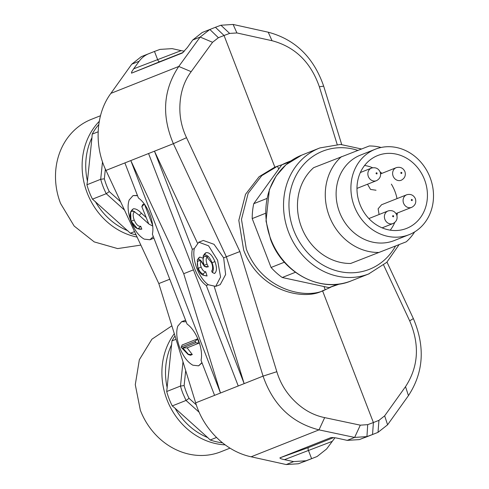 <?xml version="1.0" encoding="UTF-8"?>
<svg xmlns="http://www.w3.org/2000/svg" width="489" height="489" viewBox="0 0 489 489"><rect width="100%" height="100%" fill="white"/><g stroke="black" fill="none" stroke-linecap="round" stroke-linejoin="round"><path stroke-width="0.73" d="M361.45 148.974L340.472 144.426L319.959 147.91A67.568 59.603 68.4 0 0 319.372 148.136A67.568 59.603 68.4 0 0 288.742 232.593A67.568 59.603 68.4 0 0 368.602 273.987L386.75 262.342L399.116 244.634M289.751 161.743L281.707 164.927A66.217 58.411 -111.6 0 1 287.33 162.299L291.034 160.832M265.515 213.308L252.208 218.589A66.217 58.411 -111.6 0 1 253.748 203.693L281.707 164.927M253.748 203.693L266.915 198.473M295.417 272.281L282.232 277.507A66.217 58.411 -111.6 0 1 271.071 267.483L252.208 218.589M271.071 267.483L284.39 262.202M339.849 283.938L329.06 287.642L282.232 277.507M329.06 287.642L337.667 284.231M395.503 246.071A63.515 56.027 -111.6 0 1 368.92 269.5A63.515 56.027 -111.6 0 1 293.73 230.276A63.515 56.027 -111.6 0 1 323.192 150.991A63.515 56.027 -111.6 0 1 357.807 150.367M406.255 241.804L350.637 263.479L406.255 241.804A54.053 47.684 68.4 0 0 414.641 231.908M381.157 147.47A54.053 47.684 68.4 0 0 369.287 145.985L313.663 167.66A54.053 47.684 68.4 0 0 301.524 227.293A54.053 47.684 68.4 0 0 350.637 263.479M341.475 156.633A54.053 47.684 68.4 0 0 329.335 216.266A54.053 47.684 68.4 0 0 378.449 252.452M409.146 234.659L394.354 240.521A45.948 40.532 -111.6 0 1 393.957 240.674A45.948 40.532 -111.6 0 1 339.653 212.526A45.948 40.532 -111.6 0 1 360.479 155.099L375.271 149.237A45.948 40.532 68.4 0 0 354.446 206.664A45.948 40.532 68.4 0 0 408.749 234.812A45.948 40.532 68.4 0 0 409.146 234.659A45.948 40.532 68.4 0 0 429.972 177.232A45.948 40.532 68.4 0 0 375.668 149.078A45.948 40.532 68.4 0 0 375.271 149.237M406.316 228.51A39.187 34.572 68.4 0 0 406.652 228.375A39.187 34.572 68.4 0 0 424.421 179.396A39.187 34.572 68.4 0 0 378.101 155.386A39.187 34.572 68.4 0 0 377.765 155.514A39.187 34.572 68.4 0 0 359.996 204.5A39.187 34.572 68.4 0 0 406.316 228.51M393.119 176.101A6.754 5.96 68.4 0 0 401.114 180.276A6.754 5.96 68.4 0 0 401.176 180.252A6.754 5.96 68.4 0 0 401.512 180.105C404.861 178.13 405.992 175.288 404.91 171.572C403.174 168.039 400.387 166.706 396.536 167.568A6.754 5.96 68.4 0 0 396.249 167.666A6.754 5.96 68.4 0 0 396.194 167.69A6.754 5.96 68.4 0 0 393.119 176.101M400.784 173.13L401.585 173.546L401.897 172.709L401.096 172.287L400.784 173.13M403.578 203.21A6.754 5.96 68.4 0 0 411.573 207.385A6.754 5.96 68.4 0 0 411.634 207.36A6.754 5.96 68.4 0 0 411.97 207.214C415.32 205.239 416.451 202.391 415.369 198.675C413.633 195.148 410.846 193.815 407.001 194.671A6.754 5.96 68.4 0 0 406.707 194.775A6.754 5.96 68.4 0 0 406.652 194.799A6.754 5.96 68.4 0 0 403.578 203.21M411.243 200.239L412.044 200.655L412.355 199.812L411.555 199.396L411.243 200.239M384.904 219.402A6.754 5.96 68.4 0 0 392.905 223.571A6.754 5.96 68.4 0 0 392.967 223.552A6.754 5.96 68.4 0 0 393.303 223.4C396.646 221.431 397.783 218.583 396.701 214.867C394.965 211.34 392.178 210.007 388.327 210.863A6.754 5.96 68.4 0 0 388.04 210.967A6.754 5.96 68.4 0 0 387.985 210.985A6.754 5.96 68.4 0 0 384.904 219.402M392.575 216.431L393.376 216.847L393.688 216.004L392.887 215.588L392.575 216.431M368.364 176.535A6.754 5.96 68.4 0 0 376.365 180.71A6.754 5.96 68.4 0 0 376.426 180.685A6.754 5.96 68.4 0 0 376.762 180.539C380.106 178.564 381.243 175.716 380.161 172C378.425 168.473 375.638 167.14 371.787 168.002A6.754 5.96 68.4 0 0 371.499 168.1A6.754 5.96 68.4 0 0 371.444 168.124A6.754 5.96 68.4 0 0 368.364 176.535M376.035 173.564L376.836 173.98L377.147 173.137L376.347 172.721L376.035 173.564M120.624 201.786L109.279 191.59L106.247 193.693L124.512 210.105M134.542 231.59L130.404 233.229A66.217 58.411 -111.6 0 0 136.089 234.891M102.507 161.792L100.691 179.298A66.217 58.411 -111.6 0 0 103.1 186.639A66.217 58.411 -111.6 0 0 106.247 193.693L92.476 199.151L130.404 233.229M92.476 199.151A66.217 58.411 -111.6 0 1 89.328 192.098A66.217 58.411 -111.6 0 1 86.926 184.763L87.445 181.193A64.866 57.219 -111.6 0 1 91.969 137.598L87.445 181.193M98.124 131.792L92.177 134.151L91.969 137.598M92.177 134.151A66.217 58.411 -111.6 0 1 98.76 124.585M109.279 191.59A63.515 56.027 -111.6 0 1 106.51 185.319A63.515 56.027 -111.6 0 1 104.346 178.809L105.361 169.066M140.856 245.099L117.647 248.589L94.224 241.902L74.169 226.059L60.569 203.485A67.568 59.603 -111.6 0 1 91.327 119.365L100.514 115.722M104.346 178.809L100.691 179.298L86.926 184.763M176.034 339.299L171.957 340.912A66.217 58.411 -111.6 0 1 175.007 335.967M182.99 361.817L180.478 386.065L184.133 385.57L185.686 370.552M222.489 442.82A66.217 58.411 -111.6 0 1 210.191 439.99L207.715 437.569A64.866 57.219 -111.6 0 1 175.05 408.211L207.715 437.569M196.315 404.874L189.06 398.352L186.028 400.454L172.262 405.913L175.05 408.211M172.262 405.913A66.217 58.411 -111.6 0 1 169.115 398.859A66.217 58.411 -111.6 0 1 166.706 391.524L180.478 386.065A66.217 58.411 -111.6 0 0 182.88 393.4L186.028 400.454L199.206 412.294M171.957 340.912L166.706 391.524M189.06 398.352A63.515 56.027 -111.6 0 1 186.291 392.08A63.515 56.027 -111.6 0 1 184.133 385.57M230.013 448.144L220.918 451.75A67.568 59.603 -111.6 0 1 140.349 410.253L135.282 384.678L139.341 359.745L151.908 339.201L171.871 325.827M216.517 437.484L210.191 439.99M323.987 286.548L325.222 289.739C307.905 299.47 262.514 291.566 246.328 249.048L241.468 219.378L248.161 193.308L261.774 175.655L277.544 166.181L278.681 169.127M325.222 289.739L330.827 287.19M282.245 164.646L277.544 166.181M390.24 230.154A39.187 34.572 68.4 0 0 394.757 222.464M396.94 215.612A39.187 34.572 68.4 0 0 397.416 212.996M397.025 198.613A39.187 34.572 68.4 0 0 391.365 184.139M381.946 173.338A39.187 34.572 68.4 0 0 380.149 171.963M372.697 167.776A39.187 34.572 68.4 0 0 364.592 165.471M276.97 166.407L274.305 167.464L259.115 176.706L245.533 194.304L238.809 220.368L243.663 250.099C259.891 292.636 305.105 300.497 322.557 290.79L373.394 422.539L372.551 434.501L366.939 436.591L354.635 437.423L319.005 429.874L324.672 417.618L360.301 425.167L367.704 424.654L373.394 422.539L378.938 420.357L384.66 415.839L387.594 424.807L378.021 432.349L378.938 420.357M376.029 190.227L370.54 189.426L367.508 184.219M379.097 214.512L378.119 208.809L381.561 204.744M325.784 289.519L322.557 290.79M154.475 51.449L159.982 49.401L172.128 48.631L181.181 50.63L157.635 59.64L154.475 51.449L148.907 53.643C144.988 55.208 141.743 57.745 139.169 61.247L133.656 68.827L131.572 72.097L131.529 73.161L182.421 52.983L187.348 47.537L192.727 40.012L202.22 32.5L215.417 27.28L224.048 35.489L274.879 167.232M236.914 32.952L272.018 40.709L268.216 32.207L233.106 24.45L236.914 32.952L229.634 33.417L224.048 35.489L218.4 37.72L212.556 42.28L191.175 71.663C184.573 80.593 180.857 91.101 180.031 103.179C179.157 115.245 181.321 126.743 186.529 137.678L239.891 251.548L276.835 371.701C280.313 383.29 286.438 393.272 295.203 401.652C303.932 410.069 313.755 415.387 324.672 417.618M383.657 265.13L409.678 320.845C419.868 344.843 418.48 366.781 405.515 386.665L384.66 415.839M272.018 40.709C295.026 46.828 310.808 62.201 319.372 86.816L337.172 144.438M209.812 29.493L200.154 37.066L178.772 66.449L191.175 71.663M186.529 137.678L173.375 143.687C161.431 115.612 163.228 89.866 178.772 66.449L110.887 93.368C95.239 114.389 94.42 146.639 105.972 170.41L158.821 283.571L169.769 279.231M214.292 286.707L244.158 383.627L263.07 376.127L226.376 256.786L239.891 251.548M198.937 242.147L203.32 240.466L214.023 244.311L223.662 257.862L226.376 256.786L173.375 143.687L154.469 151.18L197.409 242.972M158.821 283.571L195.667 402.857C202.996 427.899 224.598 451.17 251.12 456.793L319.005 429.874C291.719 422.863 273.076 404.947 263.07 376.127L276.835 371.701M330.87 437.637L330.845 437.649C332.538 437.429 334.971 437.667 338.156 438.37L347.214 440.369L359.354 439.599L370.503 435.326M387.594 424.807L408.449 395.632L405.515 386.665M409.678 320.845L413.364 318.59C425.296 346.67 423.657 372.349 408.449 395.632M413.364 318.59L386.988 262.11M341.689 144.469L323.669 86.143L319.372 86.816M268.216 32.207C295.16 39.352 313.651 57.335 323.669 86.143M229.634 33.417L220.93 25.239L233.106 24.45M220.93 25.239L215.417 27.28M202.22 32.5L209.72 29.529M148.827 53.674L141.278 56.669L131.743 64.193L110.887 93.368M195.667 402.857L214.573 395.356L201.04 360.277A23.649 11.137 69.1 0 0 187.067 324.066L152.391 234.207A23.649 11.137 69.1 0 0 138.418 197.99L124.884 162.916L130.801 160.569L183.723 273.699L193.436 269.849M214.573 395.356L238.241 385.974L148.552 153.528L154.469 151.18L192.324 249.298L194.329 248.528L198.778 242.202L208.571 245.82L217.587 260.185L220.57 277.043L215.692 286.377L208.302 284.745L206.297 285.509A23.649 11.137 69.1 0 1 192.324 249.298M223.662 257.862L225.631 274.525L220.227 284.641L215.851 286.316M238.241 385.974L244.158 383.627L206.297 285.509M251.12 456.793L286.23 464.55L298.412 463.761L311.609 458.67L305.998 460.754L293.657 461.604L284.464 459.66L308.449 450.473L311.609 458.67L317.116 456.5L326.609 448.988L334.941 437.783M330.894 437.631L279.959 457.826C279.751 458.364 281.254 458.975 284.464 459.66M364.861 437.551L370.43 435.357M181.181 50.63L184.396 51.217M133.656 68.827L157.635 59.64A2.702 1.271 -110.9 0 0 158.674 61.29A2.702 1.271 -110.9 0 0 159.775 61.7L183.216 52.409M159.775 61.7A2.702 1.271 -110.9 0 0 159.793 61.693L131.529 73.161M148.907 53.643L141.278 56.669M153.919 238.167L149.946 239.763L144.243 239.133C139.023 236.224 134.652 230.441 131.138 221.78C127.922 213.002 127.262 205.753 129.151 200.019L133.039 195.594L137.537 195.704M133.112 195.563L137.452 195.49M183.723 273.699L220.49 393.009L130.801 160.569L148.552 153.528M202.024 362.832L198.668 365.809M201.939 362.612L198.595 365.839L192.892 365.21C187.666 362.3 183.302 356.518 179.787 347.856C176.572 339.079 175.912 331.823 177.8 326.096L181.682 321.664L185.582 320.222M333.535 437.618L308.657 447.484A2.702 1.271 -110.9 0 0 308.651 447.484A2.702 1.271 -110.9 0 0 308.449 450.473L331.988 441.463M309.561 459.489L303.92 461.72M153.295 236.542L149.946 239.763M194.329 248.528A23.649 11.137 -110.9 0 0 208.302 284.745M204.604 253.84L205.948 252.685C209.219 252.147 212.22 255.117 214.946 261.591C217.061 267.55 216.927 271.523 214.543 273.51L212.281 272.446L211.664 271.053L212.116 270.35M207.605 256.878L207.556 256.896C205.887 257.899 205.722 260.325 207.061 264.176L208.32 266.811L206.376 267.086L204.341 266.364L201.113 261.328L199.732 260.588L198.656 260.655L201.437 261.26C200.154 262.104 200.062 264.054 201.162 267.122C202.464 270.234 203.962 271.762 205.661 271.701L207.085 275.979L205.845 275.814M198.785 257.874L199.75 257.08L202.642 258.033M181.682 321.664L186.181 321.78M134.768 211.639L134.591 211.694C132.837 213.008 132.715 215.79 134.218 220.038C136.156 224.561 138.314 226.627 140.698 226.23L141.834 229.17L139.982 229.268L137.385 228.644L131.04 221.095M132.091 209.812L133.332 208.797C135.765 208.577 138.46 210.056 141.413 213.241L145.966 217.361M141.816 206.596L148.766 223.974L141.816 206.596L142.8 204.561L144.286 203.974M144.512 204.292L152.654 225.386M182.097 345.002L197.477 338.901L199.102 343.107L187.11 347.856L192.299 354.525L190.484 355.246L188.106 354.476L181.26 347.434L182.097 345.002M203.124 261.383L203.241 255.82L204.28 254.995C207.079 254.494 209.665 257.067 212.037 262.715L214.946 261.591M212.037 262.715C213.687 267.202 213.766 270.448 212.281 272.446M207.556 256.896L204.763 256.291L206.169 256.199L211.572 262.721L212.269 264.849C212.892 267.874 212.691 269.946 211.664 271.053L211.871 270.772M204.763 256.291C203.412 256.817 202.868 258.516 203.143 261.389L204.151 265.307L207.061 264.176M204.151 265.307L204.585 266.328L208.32 266.811M198.656 260.655C196.994 261.835 196.859 264.372 198.259 268.265L201.162 267.122M198.259 268.265C199.567 271.523 201.187 273.43 203.131 273.974L205.661 271.701M203.131 273.974L203.558 275.264L207.085 275.979M198.772 257.868L197.275 260.062L197.898 268.547C199.469 272.477 201.358 274.714 203.558 275.264L205.961 275.845M197.275 260.062L199.75 257.08M198.088 259.39C199.249 259.017 200.533 259.91 201.939 262.086L204.072 265.093M204.28 254.995L205.948 252.685M132.385 210.948L131.804 211.083L134.591 211.688M131.804 211.083C129.677 212.709 129.512 216.071 131.309 221.162L134.218 220.038M131.309 221.162C133.301 225.936 135.63 228.436 138.289 228.65L140.698 226.23M138.289 228.65L141.834 229.17M138.32 228.73L137.385 228.644M131.034 221.095L130.594 211.988L133.332 208.797M131.663 211.107L133.35 211.022L139.206 215.276L141.413 213.241M148.363 223.559L139.2 215.282M142.03 206.517L144.31 204.011M148.766 223.974L152.727 226.077M181.113 347.043L195.129 341.481L197.477 338.901M195.129 341.481L195.631 342.771L199.102 343.107M195.631 342.771L182.715 347.893L187.11 347.856M182.715 347.893L188.436 354.348L192.299 354.525M188.442 354.348L188.106 354.476M301.621 155.178A67.568 59.603 68.4 0 0 270.863 239.298A67.568 59.603 68.4 0 0 294.127 271.016A67.568 59.603 68.4 0 0 350.851 281.028A67.568 59.603 68.4 0 0 351.438 280.796C321.786 293.577 282.868 273.644 270.57 239.421L266.016 221.071L269.372 189.628L276.193 175.954L285.986 164.756L301.621 155.178L319.372 148.136M137.109 237.079A67.568 59.603 -111.6 0 1 87.195 192.929A67.568 59.603 -111.6 0 1 91.474 131.419A67.568 59.603 -111.6 0 1 99.273 121.333M127.935 230.802A64.866 57.219 -111.6 0 1 95.263 201.45M225.136 444.856A67.568 59.603 -111.6 0 1 166.975 399.69A67.568 59.603 -111.6 0 1 171.26 338.186A67.568 59.603 -111.6 0 1 174.298 333.681M167.232 387.954A64.866 57.219 -111.6 0 1 171.749 344.36M209.848 29.481L218.4 37.72M212.556 42.28L200.154 37.066L192.727 40.012M347.214 440.369L354.635 437.423L360.301 425.167M367.704 424.654L366.939 436.591L359.354 439.599M131.743 64.193L139.169 61.247M105.972 170.41L124.884 162.916M286.23 464.55L293.657 461.604M298.412 463.761L305.998 460.754M308.657 447.484L279.959 457.826M309.488 459.519L317.074 456.512M351.438 280.796L369.189 273.761M380.595 173.876L396.194 167.69M381.506 204.769L406.652 194.799M396.023 213.552L411.634 207.36M368.877 218.565L387.985 210.985M382.135 227.843L392.967 223.552M360.35 172.519L371.444 168.124M356.976 188.399L376.426 180.685M370.473 435.344L378.034 432.343M309.525 459.507L317.116 456.5M203.241 255.82L204.726 253.669M132.097 209.781L130.594 211.988"/></g></svg>
